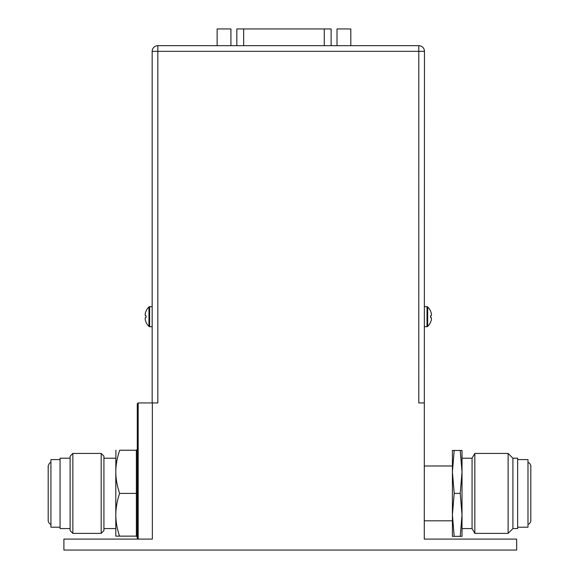 <?xml version="1.0" encoding="UTF-8"?>
<svg xmlns="http://www.w3.org/2000/svg" width="579" height="579" viewBox="0 0 579 579"><rect width="100%" height="100%" fill="white"/><g stroke="black" fill="none" stroke-linecap="round" stroke-linejoin="round"><path stroke-width="0.87" d="M119.563 536.132C117.081 528.83 115.829 521.744 115.8 514.869L115.8 536.132L136.362 536.132L137.274 537.044L137.274 531.848L137.274 538.173L138.186 539.085L138.186 402.941L137.274 403.853L137.274 531.848M119.636 493.402C117.11 486.02 115.829 478.862 115.8 471.928L115.8 514.869C115.836 507.892 117.117 500.734 119.636 493.402L137.274 493.402M115.923 450.238L115.8 471.928C115.836 464.879 117.139 457.649 119.708 450.238L136.362 450.238L137.274 449.326L136.362 450.238L136.362 536.132M119.708 450.238C114.678 450.238 114.678 450.238 119.708 450.238M116.676 461.977L116.249 464.843M152.168 402.941L152.168 51.336A5.667 5.667 0 0 1 157.828 45.669L157.828 51.336L152.168 51.336A5.667 5.667 0 0 1 157.828 45.669L418.791 45.669A5.667 5.667 0 0 1 424.458 51.336L418.791 51.336L418.791 45.669A5.667 5.667 0 0 1 424.458 51.336L424.277 539.085L516.656 539.085L516.656 550.05L63.9 550.05L63.9 539.085L152.349 539.085L152.349 402.941L138.186 402.941M152.349 402.941L157.828 402.941L157.828 51.336L418.791 51.336L418.791 402.941L424.277 402.941M157.828 45.669A5.667 5.667 0 0 0 152.168 51.336M152.168 326.686L149.606 326.686A0.912 0.912 0 0 1 148.969 326.433A13.599 13.599 0 0 1 146.053 322.257L146.053 322.257M152.168 306.675L149.606 306.675A0.912 0.912 0 0 0 148.969 306.935A13.599 13.599 0 0 0 146.053 311.111L146.053 311.111M146.074 317.553L146.074 315.816L146.074 317.553L145.438 317.553A13.339 6.666 180 0 0 145.141 318.638A13.339 11.551 180 0 0 145.438 320.52A13.578 13.578 0 0 0 146.053 322.192M146.053 311.176L146.053 311.176A13.578 13.578 0 0 0 145.438 312.848A13.339 11.551 0 0 0 145.141 314.73A13.339 6.666 0 0 0 145.438 315.816L146.074 315.816M424.458 51.336A5.667 5.667 0 0 0 418.791 45.669M424.458 306.675L427.02 306.675A0.912 0.912 0 0 1 427.657 306.935A13.599 13.599 0 0 1 430.573 311.111L430.573 311.111M424.458 326.686L427.02 326.686A0.912 0.912 0 0 0 427.657 326.433A13.599 13.599 0 0 0 430.573 322.257L430.552 322.242M430.552 315.816L430.552 317.553L430.552 315.816L431.189 315.816A13.339 6.666 0 0 0 431.485 314.73A13.339 11.551 0 0 0 431.189 312.848A13.578 13.578 0 0 0 430.573 311.176M430.573 322.192A13.578 13.578 0 0 0 431.189 320.52A13.339 11.551 180 0 0 431.485 318.638A13.339 6.666 180 0 0 431.189 317.553L430.552 317.553M236.825 45.669L236.825 28.95L331.123 28.95L331.123 45.669M230.927 45.669L230.927 28.95L217.132 28.95L217.132 45.669M337.014 45.669L337.014 28.95L350.809 28.95L350.809 45.669M452.416 465.986L424.277 465.986M452.416 520.811L424.277 520.811M454.197 536.342L452.416 514.869L454.197 493.402L452.416 471.928L452.416 450.455L454.197 450.455L452.416 471.928L452.416 536.342L462.013 536.342L462.013 514.869L460.233 536.342M462.013 450.455L460.233 450.455L462.013 471.928L460.233 493.402L462.013 514.869L462.013 450.455M454.197 450.455L460.233 450.455M454.197 493.402L460.233 493.402M462.013 528.576L472.066 528.576L472.066 458.221L462.013 458.221M472.066 458.221L474.831 453.422L474.831 533.375L472.066 528.576M512.907 528.576L512.907 458.221L517.655 458.221L517.655 528.576L512.907 528.576L508.109 533.375L508.109 453.422L474.831 453.422M517.655 527.208L527.983 527.208L527.983 459.588L517.655 459.588M101.18 533.375L103.923 530.632L103.923 456.165L101.18 453.422L72.853 453.422L72.853 533.375L101.18 533.375L101.18 453.422M72.853 533.375L70.117 530.632L70.117 456.165L72.853 453.422M70.117 528.576L60.064 528.576L60.064 458.221L70.117 458.221M60.064 527.208L50.923 527.208L50.923 459.588L60.064 459.588M149.606 306.675L149.606 326.686M148.969 306.935L148.969 326.433M427.02 326.686L427.02 306.675M427.657 326.433L427.657 306.935M324.269 45.669L324.269 28.95M243.679 45.669L243.679 28.95M508.109 533.375L474.831 533.375M512.907 458.221L508.109 453.422M527.983 462.787C528.967 462.382 529.915 463.323 530.813 465.625L530.813 521.18C529.915 523.474 528.967 524.415 527.983 524.009M530.813 507.291L530.813 521.18M115.8 528.576L103.923 528.576M50.923 462.787C50.257 462.143 49.345 463.128 48.187 465.755L48.187 521.042C49.07 523.43 49.982 524.422 50.923 524.009M115.8 458.221L103.923 458.221"/></g></svg>
